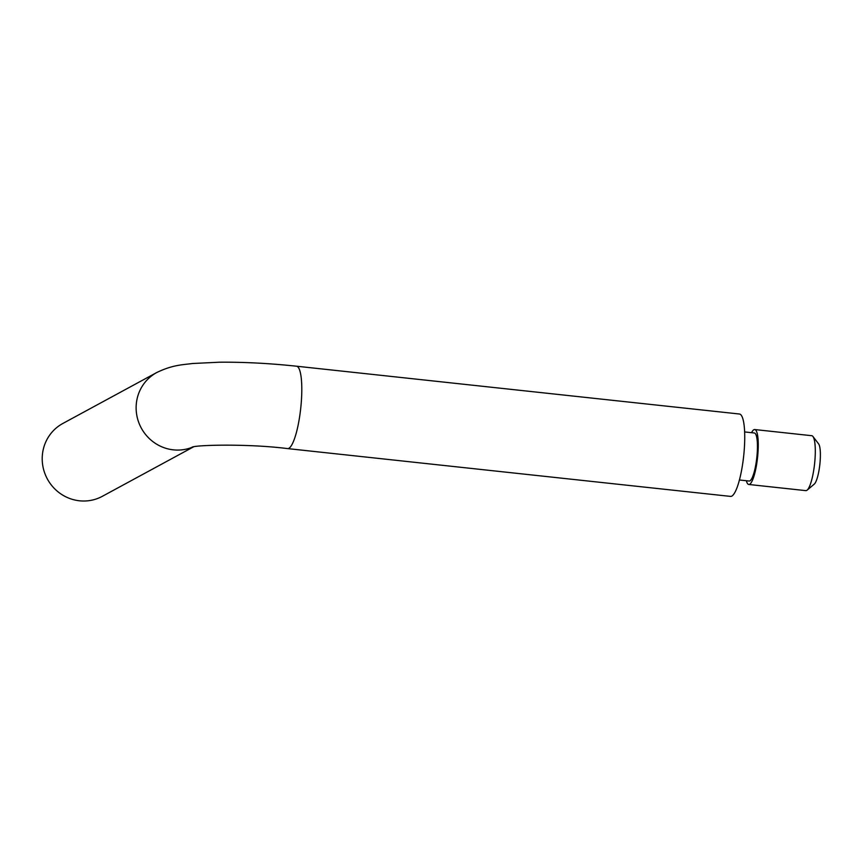 <?xml version="1.0" encoding="UTF-8"?>
<svg xmlns="http://www.w3.org/2000/svg" width="863" height="863" viewBox="0 0 863 863"><rect width="100%" height="100%" fill="white"/><g stroke="black" fill="none" stroke-linecap="round" stroke-linejoin="round"><path stroke-width="1.29" d="M746.355 480.745A27.627 5.825 -83.8 0 0 748.782 484.477L805.826 490.637A27.627 5.825 -83.8 0 0 806.7 490.432A27.627 5.825 -83.8 0 0 807.153 490.119A27.627 5.825 -83.8 0 0 814.586 463.798A27.627 5.825 -83.8 0 0 812.935 436.484A27.627 5.825 -83.8 0 0 811.759 435.707L754.715 429.547A27.627 5.825 -83.8 0 0 753.852 429.752A27.627 5.825 -83.8 0 0 751.544 432.676M748.782 484.477A27.627 5.825 -83.8 0 0 749.656 484.283A27.627 5.825 -83.8 0 0 757.736 455.653A27.627 5.825 -83.8 0 0 754.715 429.547M739.44 479.99L749.16 481.047A24.164 5.102 -83.8 0 0 749.915 480.874A24.164 5.102 -83.8 0 0 756.991 455.826A24.164 5.102 -83.8 0 0 754.338 432.989L744.618 431.932M193.463 446.894L102.352 496.311A41.435 40.076 -118.5 0 1 79.45 500.788A41.435 40.076 -118.5 0 1 43.15 467.595A41.435 40.076 -118.5 0 1 62.848 423.463L156.764 372.525A41.435 40.076 -118.5 0 0 136.246 404.607A41.435 40.076 -118.5 0 0 173.366 449.85A41.435 40.076 -118.5 0 0 192.87 447.002M192.093 447.174C195.966 444.941 248.015 443.56 287.584 448.598L730.53 496.398A41.435 8.738 -83.8 0 0 731.824 496.106A41.435 8.738 -83.8 0 0 743.96 453.161A41.435 8.738 -83.8 0 0 739.418 414.013L296.473 366.203C269.321 363.323 243.593 361.996 219.321 362.212L192.578 363.506C182.449 364.844 172.729 364.822 156.764 372.525M812.935 436.484L818.609 443.884A20.712 4.369 96.2 0 1 819.85 464.359A20.712 4.369 96.2 0 1 814.273 484.111L807.153 490.119M287.584 448.598A41.435 8.738 -83.8 0 0 288.878 448.296A41.435 8.738 -83.8 0 0 301.273 402.385A41.435 8.738 -83.8 0 0 296.473 366.203"/></g></svg>
